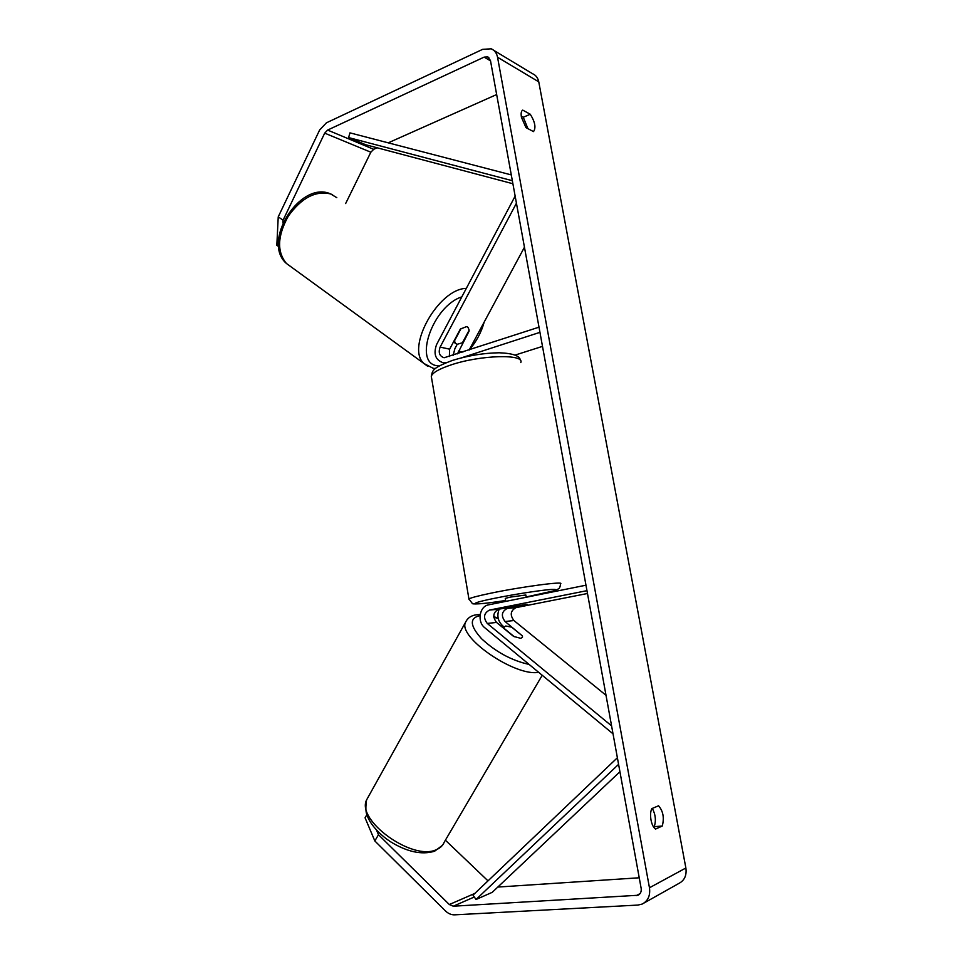 <?xml version="1.0" encoding="UTF-8"?>
<svg xmlns="http://www.w3.org/2000/svg" width="963" height="963" viewBox="0 0 963 963"><rect width="100%" height="100%" fill="white"/><g stroke="black" fill="none" stroke-linecap="round" stroke-linejoin="round"><path stroke-width="1.44" d="M522.199 635.736L505.057 621.508C500.868 615.826 501.603 611.469 507.272 608.423L527.471 604.295L498.762 609.206C493.056 612.287 492.31 616.693 496.535 622.435L513.58 636.411L520.851 638.349L522.488 637.169L522.428 635.929L511.69 627.166L505.756 626.01L504.046 627.202L503.974 628.538M504.131 626.973L502.59 625.721C497.811 621.039 496.679 615.513 499.207 609.122M613.034 733.842L484.774 627.744C476.854 621.773 479.466 606.184 488.626 604.836L585.973 585.203M606.016 695.286L513.917 620.545C509.752 614.936 510.486 610.614 516.108 607.605L587.478 593.497M611.577 725.873L487.266 623.434C483.029 617.632 483.775 613.166 489.517 610.061L586.973 590.668M514.326 636.76L504.07 628.358M278.668 246.588L276.826 245.288L278.235 216.856L283.074 220.19L324.687 133.147L327.613 130.077L484.124 57.118L487.723 56.901L490.468 60.525L641.141 888.271C641.575 891.618 640.515 893.953 637.951 895.265L453.308 906.207L449.324 904.534L378.483 834.716L374.836 840.952L365.061 817.816L366.795 814.818M527.929 128.657L523.282 117.257L521.26 116.174M652.324 808.414C655.562 814.529 656.2 820.62 654.25 826.699L653.564 827.012M655.538 829.083C653.456 827.65 651.951 824.629 651.012 820.019C650.242 815.336 650.482 811.544 651.758 808.655L658.548 805.778C663.134 811.039 664.386 817.78 662.291 826.001L655.538 829.083M521.428 117.293L525.979 127.634L533.502 131.606C536.15 127.814 535.079 122.024 530.276 114.248L522.74 110.119C521.224 110.974 520.79 113.369 521.428 117.293M493.814 50.377L532.623 73.766C535.885 75.174 537.92 77.871 538.762 81.855L685.873 867.988C686.86 875.307 684.524 880.459 678.867 883.432L644.127 902.957M278.235 216.856L319.644 129.981L326.433 122.807L482.704 49.318L491.214 48.812C494.585 50.257 496.691 53.061 497.546 57.25L649.459 887.766C650.482 895.53 648.039 900.971 642.14 904.076L637.915 905.076L454.705 914.838C451.346 914.946 448.252 913.634 445.412 910.89L374.836 840.952M345.645 203.554L370.839 152.214L373.68 149.313L377.111 147.784M388.221 142.837L496.655 94.543M639.227 877.787L497.823 887.055M376.485 830.058L378.483 834.716M488 880.868L445.388 840.193M283.074 220.19L282.929 222.85M523.282 117.257L530.276 114.248M654.25 826.699L662.291 826.001M449.372 356.515L449.637 349.172L460.35 329.069L466.622 326.589L467.573 327.011M469.053 330.381L468.728 330.995M515.145 196.115L436.564 344.598C433.206 354.119 435.505 360.21 443.474 362.87L445.953 362.774M457.196 344.321L454.885 348.642L453.188 355.263M524.45 247.202L469.137 350.051M516.433 203.205L440.127 347.089C438.165 352.627 439.501 356.19 444.124 357.755L539.003 327.179M461.421 357.839L539.942 332.343M515.024 355.106L542.494 346.379M469.041 331.2L457.485 353.854M505.792 601.369L505.274 598.396L510.258 597.108L525.846 594.99L526.231 597.253M506.538 601.213L517.203 599.07M514.531 606.931L507.128 607.605L527.471 604.295L514.531 606.931M466.622 326.589L468.03 327.384L469.174 330.153L462.433 342.756L457.148 344.309L455.643 343.466L454.211 340.577M461.121 328.419L454.524 340.806M512.894 183.74L365.808 144.787L348.594 137.577L349.954 132.858L511.281 174.905M348.594 137.577L512.34 180.707M618.583 764.345L476.035 899.502L492.237 892.328L619.931 771.724M476.035 899.502L473.002 895.145L617.379 757.749M498.762 609.206L489.517 610.061M496.535 622.435L487.266 623.434M516.108 607.605L507.272 608.423M513.917 620.545L505.057 621.508M542.229 675.268L444.244 842.144C442.896 845.574 440.247 848.102 436.263 849.703C412.597 861.235 356.166 820.428 366.566 799.952L368.432 796.594M466.646 620.208L465.418 622.519C458.063 637.482 515.241 676.808 538.654 672.318M529.132 664.434C511.895 660.642 496.077 652.107 481.669 638.83C469.932 625.866 469.27 618.15 479.67 615.706L480.007 615.658M493.778 617.199L498.232 618.559M538.762 81.855L497.546 57.25M685.873 867.988L649.459 887.766M474.759 893.459L449.324 904.534M474.29 896.998L453.308 906.207M640.07 893.58L636.218 895.674M490.528 60.874L484.124 57.118M373.68 149.313L327.613 130.077M370.839 152.214L324.687 133.147M449.637 349.172L440.127 347.089M462.914 352.085L458.388 351.098M520.778 362.582C524.907 353.818 480.585 354.938 451.322 364.821C439.152 368.877 432.471 372.705 431.292 376.304C432.712 370.382 431.773 368.167 452.562 360.379C468.295 355.552 483.835 353.024 499.183 352.771C513.026 353.325 520.092 355.877 520.381 360.439M469.017 599.516L468.933 598.986C470.57 597.842 477.756 595.928 490.504 593.256C521.152 586.804 565.775 580.894 560.442 583.879C560.334 586.575 559.635 588.261 558.335 588.923L554.772 590.632L526.183 596.976M526.183 596.964L535.813 595.11C555.627 590.969 560.779 589.079 551.245 589.452C540.652 590.187 513.267 594.46 494.2 598.372C462.962 604.68 472.797 605.739 505.635 600.479C479.249 604.668 471.497 604.234 472.255 603.38L468.933 598.986L431.292 376.304M336.809 197.668L330.61 193.948C315.611 190.397 301.503 197.812 288.274 216.194C277.392 235.947 276.766 251.704 286.408 263.465L290.778 266.643M461.831 296.857C432.592 306.15 413.067 363.123 437.202 365.747L439.152 366.024M470.907 346.764L481.994 326.144M427.608 366.229L424.069 363.581C405.435 348.137 438.285 288.744 466.321 288.382M476.589 614.779C471.28 615.369 467.549 617.945 465.418 622.519L366.566 799.952C364.664 812.916 366.975 815.625 370.033 821.571C374.8 829.047 381.529 835.703 390.232 841.566C406.892 851.858 421.625 855.096 434.421 851.268M504.046 627.202L503.505 628.153M498.124 618.077L493.742 616.693M480.152 614.538L476.673 614.767M442.438 845.309L434.698 851.16M637.951 895.265L638.782 894.82M487.723 56.901L488.831 57.551M444.99 363.171L443.474 362.87M332.632 194.815L330.309 193.768M484.196 322.051C481.452 332.103 476.48 341.42 469.294 350.002M435.42 368.576L433.085 368.251L424.069 363.581L286.408 263.465C261.31 241.869 299.746 181.176 329.767 193.575M455.643 343.466L453.489 341.949"/></g></svg>
